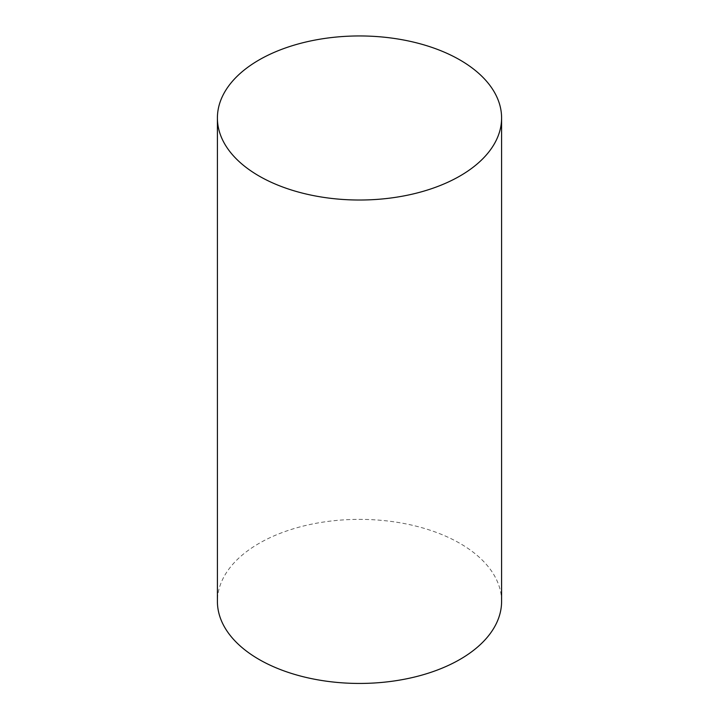 <?xml version="1.0" encoding="UTF-8"?>
<svg xmlns="http://www.w3.org/2000/svg" width="719" height="719" viewBox="0 0 719 719"><rect width="100%" height="100%" fill="white"/><g stroke="black" fill="none" stroke-linecap="round" stroke-linejoin="round"><path stroke-width="0.54" stroke-dasharray="3.6 2.7" d="M501.592 601.408A142.092 82.038 0 0 0 359.5 519.37A142.092 82.038 0 0 0 217.408 601.408"/><path stroke-width="1.08" d="M217.408 117.988L217.408 601.408A142.092 82.038 0 0 0 259.02 659.413A142.092 82.038 0 0 0 413.874 677.199A142.092 82.038 0 0 0 501.592 601.408L501.592 117.988A142.092 82.038 0 0 0 359.5 35.95A142.092 82.038 0 0 0 217.408 117.988A142.092 82.038 0 0 0 259.02 175.993A142.092 82.038 0 0 0 413.874 193.779A142.092 82.038 0 0 0 501.592 117.988"/></g></svg>
